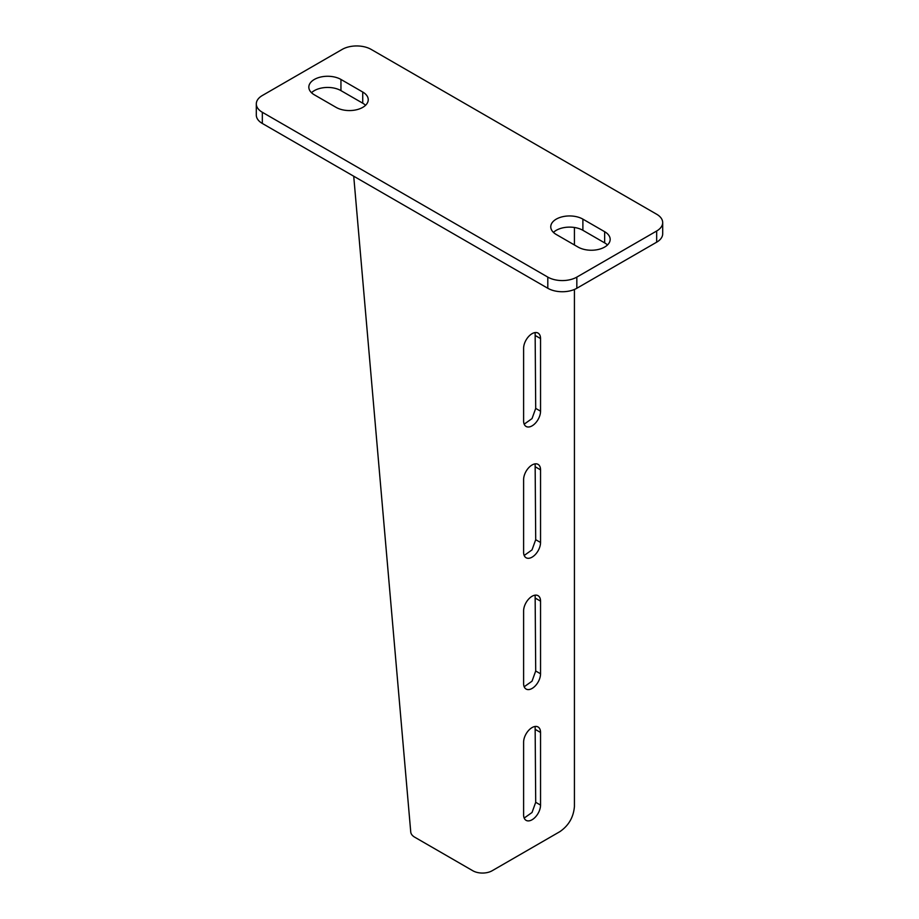 <?xml version="1.0" encoding="UTF-8"?>
<svg xmlns="http://www.w3.org/2000/svg" width="919" height="919" viewBox="0 0 919 919"><rect width="100%" height="100%" fill="white"/><g stroke="black" fill="none" stroke-linecap="round" stroke-linejoin="round"><path stroke-width="1.38" d="M262.329 112.279L547.804 277.101A20.528 11.855 0 0 0 576.833 277.101L656.671 231.002A20.528 11.855 0 0 0 662.691 222.616A20.528 11.855 0 0 0 656.671 214.242L371.196 49.419A20.528 11.855 0 0 0 342.167 49.419L262.329 95.519A20.528 11.855 0 0 0 256.309 103.893A20.528 11.855 0 0 0 262.329 112.279L262.329 123.456L547.804 288.267L547.804 277.101M576.833 277.101L576.833 288.267L656.671 242.179L656.671 231.002M340.949 79.448A18.817 10.867 0 0 0 320.444 77.093A18.817 10.867 0 0 0 308.83 87.133A18.817 10.867 0 0 0 314.344 94.818L336.113 107.385A18.817 10.867 0 0 0 356.618 109.74A18.817 10.867 0 0 0 368.243 99.7A18.817 10.867 0 0 0 362.729 92.026L340.949 79.448L340.949 90.625A18.817 10.867 0 0 0 311.507 92.727M578.051 247.062A18.817 10.867 0 0 0 598.556 249.417A18.817 10.867 0 0 0 610.17 239.388A18.817 10.867 0 0 0 604.656 231.703L582.887 219.136A18.817 10.867 0 0 0 562.382 216.769A18.817 10.867 0 0 0 550.757 226.809A18.817 10.867 0 0 0 556.271 234.494L578.051 247.062M365.555 105.294A18.817 10.867 0 0 0 362.729 103.192L340.949 90.625M607.493 244.971A18.817 10.867 0 0 0 604.656 242.88L582.887 230.301A18.817 10.867 0 0 0 553.445 232.404M262.329 123.456A20.528 11.855 180 0 1 256.309 115.07L256.309 103.893M662.691 222.616L662.691 233.794A20.528 11.855 180 0 1 656.671 242.179M576.833 288.267A20.528 11.855 180 0 1 547.804 288.267M353.723 176.218L410.747 832.028A13.682 7.903 0 0 0 414.745 837.209L472.803 870.741A13.682 7.903 0 0 0 492.159 870.741L559.901 831.626C568.712 825.561 573.548 817.175 574.421 806.48L574.421 289.462M574.421 227.487L574.421 244.971M535.134 332.563L535.708 408.392L532.032 418.582L524.186 424.164M535.134 463.865L535.708 539.694L532.032 549.884L524.186 555.467M535.134 595.156L535.708 670.996L532.032 681.186L524.186 686.769M535.134 726.458L535.708 802.298L532.032 812.488L524.186 818.059M540.544 338.56A11.97 6.915 120 0 0 538.063 333.08A11.97 6.915 120 0 0 528.839 336.285A11.97 6.915 120 0 0 523.612 348.335L523.612 420.971A11.97 6.915 120 0 0 526.093 426.45A11.97 6.915 120 0 0 535.317 423.245A11.97 6.915 120 0 0 540.544 411.195L540.544 338.56L535.708 335.768M540.544 469.85A11.97 6.915 120 0 0 538.063 464.371A11.97 6.915 120 0 0 528.839 467.587A11.97 6.915 120 0 0 523.612 479.638L523.612 552.262A11.97 6.915 120 0 0 526.093 557.753A11.97 6.915 120 0 0 535.317 554.536A11.97 6.915 120 0 0 540.544 542.486L540.544 469.85L535.708 467.059M540.544 601.152A11.97 6.915 120 0 0 538.063 595.673A11.97 6.915 120 0 0 528.839 598.878A11.97 6.915 120 0 0 523.612 610.928L523.612 683.564A11.97 6.915 120 0 0 526.093 689.043A11.97 6.915 120 0 0 535.317 685.838A11.97 6.915 120 0 0 540.544 673.788L540.544 601.152L535.708 598.361M540.544 732.454A11.97 6.915 120 0 0 538.063 726.975A11.97 6.915 120 0 0 528.839 730.18A11.97 6.915 120 0 0 523.612 742.23L523.612 814.866A11.97 6.915 120 0 0 526.093 820.345A11.97 6.915 120 0 0 535.317 817.14A11.97 6.915 120 0 0 540.544 805.09L540.544 732.454L535.708 729.663M604.656 242.88L604.656 231.703M582.887 230.301L582.887 219.136M362.729 103.192L362.729 92.026M535.708 802.298L540.544 805.09M535.708 670.996L540.544 673.788M535.708 539.694L540.544 542.486M535.708 408.392L540.544 411.195"/></g></svg>
